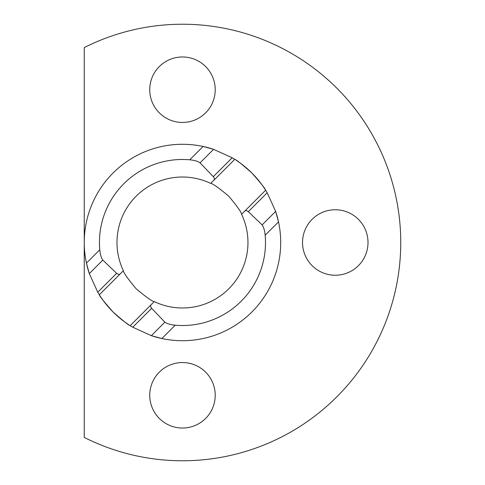 <?xml version="1.0" encoding="UTF-8"?>
<svg xmlns="http://www.w3.org/2000/svg" width="485" height="485" viewBox="0 0 485 485"><rect width="100%" height="100%" fill="white"/><g stroke="black" fill="none" stroke-linecap="round" stroke-linejoin="round"><path stroke-width="0.73" d="M149.738 395.287A32.744 32.744 0 0 0 182.475 428.031A32.744 32.744 0 0 0 215.219 395.287A32.744 32.744 0 0 0 182.475 362.55A32.744 32.744 0 0 0 149.738 395.287M149.738 89.713A32.744 32.744 0 0 0 182.475 122.45A32.744 32.744 0 0 0 215.219 89.713A32.744 32.744 0 0 0 182.475 56.969A32.744 32.744 0 0 0 149.738 89.713M302.525 242.5A32.744 32.744 0 0 0 335.262 275.244A32.744 32.744 0 0 0 368.006 242.5A32.744 32.744 0 0 0 335.262 209.756A32.744 32.744 0 0 0 302.525 242.5M262.118 224.913L275.644 211.393L278.511 221.887L265.18 235.213C264.719 230.52 263.694 227.089 262.118 224.913L248.302 211.678C246.719 210.502 245.537 210.302 244.761 211.078L241.566 214.279A65.481 65.481 0 0 1 154.254 301.591L151.059 304.786C150.283 305.562 150.477 306.744 151.653 308.327L164.888 322.143C167.058 323.719 170.496 324.738 175.194 325.205L161.863 338.536L151.368 335.662L132.763 327.211L130.192 325.653C128.689 325.32 122.966 320.755 113.023 311.952A98.225 98.225 0 0 1 99.322 294.783L97.764 292.212L89.313 273.607A98.225 98.225 0 0 1 203.088 146.464L213.582 149.338L232.188 157.789L234.758 159.347C236.262 159.68 241.985 164.245 251.927 173.048A98.225 98.225 0 0 1 265.628 190.217L267.187 192.787L275.644 211.393A98.225 98.225 0 0 1 151.368 335.662L164.888 322.143M265.18 235.213A83.026 83.026 0 0 1 175.194 325.205M128.749 324.726A98.225 98.225 0 0 1 113.023 311.952C104.22 302.01 99.655 296.28 99.322 294.783L123.384 270.721C123.396 272.534 127.652 278.56 136.158 288.787C146.409 297.317 152.442 301.585 154.254 301.591L130.192 325.653A98.225 98.225 0 0 0 132.763 327.211L151.653 308.327M99.771 249.787C100.231 254.479 101.256 257.911 102.832 260.087L89.313 273.607L86.439 263.112L99.771 249.787A83.026 83.026 0 0 1 189.762 159.795L203.088 146.464A98.225 98.225 0 0 1 213.582 149.338L200.062 162.857C197.892 161.281 194.461 160.262 189.762 159.795M123.384 270.721A65.481 65.481 0 0 1 210.696 183.409L213.897 180.214C214.667 179.438 214.473 178.256 213.297 176.673L200.062 162.857M241.566 214.279C241.554 212.466 237.298 206.44 228.793 196.213C218.541 187.683 212.509 183.415 210.696 183.409M213.297 176.673L232.188 157.789A98.225 98.225 0 0 1 234.758 159.347L213.897 180.214M236.201 160.274A98.225 98.225 0 0 1 251.927 173.048C260.73 182.99 265.295 188.72 265.628 190.217L244.761 211.078M102.832 260.087L116.649 273.322C118.231 274.498 119.413 274.698 120.189 273.922M84.251 242.5L84.251 437.421A218.274 218.274 0 0 0 400.749 242.5A218.274 218.274 0 0 0 84.251 47.578L84.251 242.5M116.649 273.322L97.764 292.212M267.187 192.787L248.302 211.678"/></g></svg>
